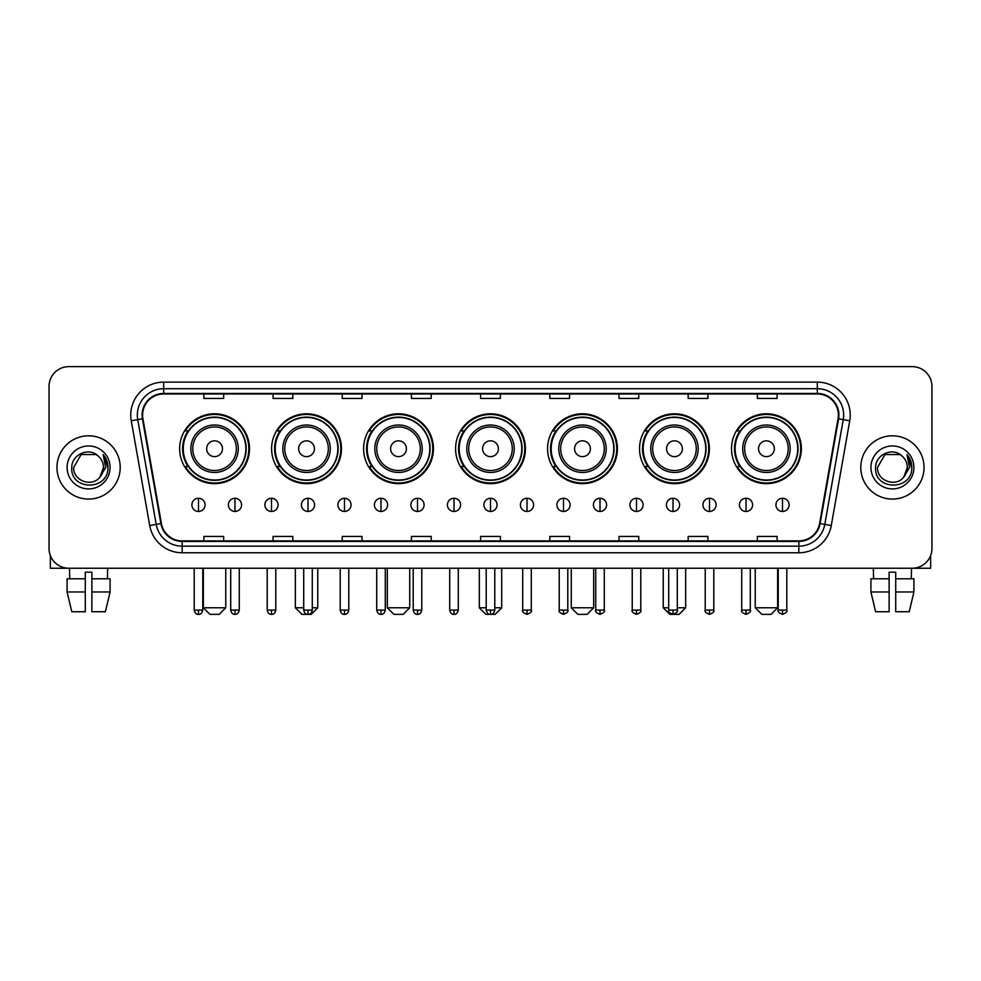 <?xml version="1.0" encoding="UTF-8"?>
<svg xmlns="http://www.w3.org/2000/svg" width="981" height="981" viewBox="0 0 981 981"><rect width="100%" height="100%" fill="white"/><g stroke="black" fill="none" stroke-linecap="round" stroke-linejoin="round"><path stroke-width="1.47" d="M731.519 448.722A34.924 34.924 0 0 0 766.443 483.645A34.924 34.924 0 0 0 801.354 448.722A34.924 34.924 0 0 0 766.443 413.81A34.924 34.924 0 0 0 731.519 448.722M639.538 448.722A34.924 34.924 0 0 0 674.462 483.645A34.924 34.924 0 0 0 709.386 448.722A34.924 34.924 0 0 0 674.462 413.81A34.924 34.924 0 0 0 639.538 448.722M547.557 448.722A34.924 34.924 0 0 0 582.481 483.645A34.924 34.924 0 0 0 617.405 448.722A34.924 34.924 0 0 0 582.481 413.81A34.924 34.924 0 0 0 547.557 448.722M455.576 448.722A34.924 34.924 0 0 0 490.5 483.645A34.924 34.924 0 0 0 525.424 448.722A34.924 34.924 0 0 0 490.5 413.81A34.924 34.924 0 0 0 455.576 448.722M363.595 448.722A34.924 34.924 0 0 0 398.519 483.645A34.924 34.924 0 0 0 433.443 448.722A34.924 34.924 0 0 0 398.519 413.81A34.924 34.924 0 0 0 363.595 448.722M271.614 448.722A34.924 34.924 0 0 0 306.538 483.645A34.924 34.924 0 0 0 341.462 448.722A34.924 34.924 0 0 0 306.538 413.81A34.924 34.924 0 0 0 271.614 448.722M179.646 448.722A34.924 34.924 0 0 0 214.557 483.645A34.924 34.924 0 0 0 249.481 448.722A34.924 34.924 0 0 0 214.557 413.81A34.924 34.924 0 0 0 179.646 448.722M188.021 466.515A31.956 31.956 0 0 1 188.021 430.941M279.99 466.515A31.956 31.956 0 0 1 279.99 430.941M371.971 466.515A31.956 31.956 0 0 1 371.971 430.941M463.952 466.515A31.956 31.956 0 0 1 463.952 430.941M555.933 466.515A31.956 31.956 0 0 1 555.933 430.941M647.914 466.515A31.956 31.956 0 0 1 647.914 430.941M739.895 466.515A31.956 31.956 0 0 1 739.895 430.941M49.05 386.391L49.05 548.477A19.767 19.767 0 0 0 68.817 568.244L912.183 568.244A19.767 19.767 0 0 0 931.95 548.477L931.95 386.391A19.767 19.767 0 0 0 912.183 366.636L68.817 366.636A19.767 19.767 0 0 0 49.05 386.391L49.05 548.477M56.959 467.434A31.625 31.625 0 0 0 88.584 499.071A31.625 31.625 0 0 0 120.209 467.434A31.625 31.625 0 0 0 88.584 435.809A31.625 31.625 0 0 0 56.959 467.434A31.625 31.625 0 0 0 88.584 499.071A31.625 31.625 0 0 0 120.209 467.434A31.625 31.625 0 0 0 88.584 435.809A31.625 31.625 0 0 0 56.959 467.434M860.791 467.434A31.625 31.625 0 0 0 892.416 499.071A31.625 31.625 0 0 0 924.041 467.434A31.625 31.625 0 0 0 892.416 435.809A31.625 31.625 0 0 0 860.791 467.434A31.625 31.625 0 0 0 892.416 499.071A31.625 31.625 0 0 0 924.041 467.434A31.625 31.625 0 0 0 892.416 435.809A31.625 31.625 0 0 0 860.791 467.434M142.613 415.061A21.079 21.079 0 0 1 163.692 393.97L817.308 393.97A21.079 21.079 0 0 1 838.068 418.715L819.601 523.486A21.079 21.079 0 0 1 798.828 540.899L182.172 540.899A21.079 21.079 0 0 1 161.399 523.486L142.932 418.715A21.079 21.079 0 0 1 142.613 415.061M142.086 415.061A21.607 21.607 0 0 0 142.417 418.813L160.884 523.572A21.607 21.607 0 0 0 182.172 541.426L798.828 541.426A21.607 21.607 0 0 0 820.116 523.572L838.583 418.813A21.607 21.607 0 0 0 817.308 393.442L163.692 393.442A21.607 21.607 0 0 0 142.086 415.061M131.258 420.775A32.949 32.949 0 0 1 163.692 382.112L817.308 382.112A32.949 32.949 0 0 1 849.742 420.775L831.275 525.546A32.949 32.949 0 0 1 798.828 552.769L182.172 552.769A32.949 32.949 0 0 1 149.725 525.546L131.258 420.775L137.745 419.635A26.352 26.352 0 0 1 163.692 388.709L817.308 388.709A26.352 26.352 0 0 1 843.255 419.635L824.788 524.394A26.352 26.352 0 0 1 798.828 546.172L182.172 546.172A26.352 26.352 0 0 1 156.212 524.394L137.745 419.635A26.352 26.352 0 0 1 137.34 415.061M912.183 366.636L68.817 366.636M68.817 568.244L912.183 568.244M931.95 548.477L931.95 386.391M820.116 523.572L824.788 524.394L843.255 419.635L849.742 420.775M480.616 393.97L480.616 398.433L500.384 398.433L500.384 393.97M411.431 393.97L411.431 398.433L431.199 398.433L431.199 393.97M342.246 393.97L342.246 398.433L362.014 398.433L362.014 393.97M273.074 393.97L273.074 398.433L292.841 398.433L292.841 393.97M203.889 393.97L203.889 398.433L223.656 398.433L223.656 393.97M549.801 393.97L549.801 398.433L569.569 398.433L569.569 393.97M618.986 393.97L618.986 398.433L638.754 398.433L638.754 393.97M688.159 393.97L688.159 398.433L707.926 398.433L707.926 393.97M757.344 393.97L757.344 398.433L777.111 398.433L777.111 393.97M500.384 540.899L500.384 536.448L480.616 536.448L480.616 540.899M431.199 540.899L431.199 536.448L411.431 536.448L411.431 540.899M362.014 540.899L362.014 536.448L342.246 536.448L342.246 540.899M292.841 540.899L292.841 536.448L273.074 536.448L273.074 540.899M223.656 540.899L223.656 536.448L203.889 536.448L203.889 540.899M569.569 540.899L569.569 536.448L549.801 536.448L549.801 540.899M638.754 540.899L638.754 536.448L618.986 536.448L618.986 540.899M707.926 540.899L707.926 536.448L688.159 536.448L688.159 540.899M777.111 540.899L777.111 536.448L757.344 536.448L757.344 540.899M98.333 456.19C89.197 446.613 71.601 454.497 71.772 467.434C70.092 490.426 107.37 491.027 107.971 468.55L108.008 467.434C107.947 462.554 106.328 458.262 103.128 454.571L105.69 467.434L99.988 477.011C92.091 487.692 72.913 480.862 73.698 467.434L81.141 454.546L96.028 454.546L98.333 456.19A14.887 14.887 0 0 1 103.471 467.434L99.988 477.011A14.887 14.887 0 0 0 103.471 467.434L99.952 477.048M67.1 467.434A21.484 21.484 0 0 0 88.584 488.918A21.484 21.484 0 0 0 110.068 467.434A21.484 21.484 0 0 0 88.584 445.963A21.484 21.484 0 0 0 67.1 467.434M103.275 454.73L107.996 467.998M50.362 555.577L50.362 568.244L126.794 568.244M67.088 578.79L67.088 591.972L71.772 611.739L67.088 591.972L67.088 578.79L85.286 578.79L85.286 572.205L91.883 572.205L91.883 578.79L110.08 578.79L110.08 591.972L105.396 611.739L110.08 591.972L91.883 591.972L91.883 578.79L91.883 611.739L105.396 611.739M107.689 568.244L107.407 578.79M85.286 578.79L85.286 611.739L71.772 611.739M67.088 591.972L85.286 591.972M69.479 568.244L69.761 578.79M219.168 614.364L209.946 614.364L203.361 607.779L225.765 607.779L219.168 614.364M222.466 448.722A7.909 7.909 0 0 0 214.557 440.825A7.909 7.909 0 0 0 206.66 448.722A7.909 7.909 0 0 0 214.557 456.631A7.909 7.909 0 0 0 222.466 448.722M238.285 448.722A23.716 23.716 0 0 0 214.557 425.006A23.716 23.716 0 0 0 190.841 448.722A23.716 23.716 0 0 0 214.557 472.45A23.716 23.716 0 0 0 238.285 448.722A23.716 23.716 0 0 1 214.557 472.45A23.716 23.716 0 0 1 190.841 448.722M245.863 448.722A31.294 31.294 0 0 0 214.557 417.428A31.294 31.294 0 0 0 183.263 448.722A31.294 31.294 0 0 0 214.557 480.028A31.294 31.294 0 0 0 245.863 448.722M248.818 448.722A34.261 34.261 0 0 1 185.274 466.515L188.45 466.515A31.588 31.588 0 0 0 235.465 472.413A31.588 31.588 0 0 0 235.465 425.043A31.588 31.588 0 0 0 188.45 430.941L185.274 430.941A34.261 34.261 0 0 1 248.818 448.722M312.277 607.779L317.746 607.779L311.149 614.364L301.927 614.364L295.342 607.779L303.705 607.779M314.447 448.722A7.909 7.909 0 0 0 306.538 440.825A7.909 7.909 0 0 0 298.629 448.722A7.909 7.909 0 0 0 306.538 456.631A7.909 7.909 0 0 0 314.447 448.722M330.266 448.722A23.716 23.716 0 0 0 306.538 425.006A23.716 23.716 0 0 0 282.822 448.722A23.716 23.716 0 0 0 306.538 472.45A23.716 23.716 0 0 0 330.266 448.722A23.716 23.716 0 0 1 306.538 472.45A23.716 23.716 0 0 1 282.822 448.722M337.832 448.722A31.294 31.294 0 0 0 306.538 417.428A31.294 31.294 0 0 0 275.244 448.722A31.294 31.294 0 0 0 306.538 480.028A31.294 31.294 0 0 0 337.832 448.722M340.799 448.722A34.261 34.261 0 0 1 277.255 466.515L280.431 466.515A31.588 31.588 0 0 0 327.446 472.413A31.588 31.588 0 0 0 327.446 425.043A31.588 31.588 0 0 0 280.431 430.941L277.255 430.941A34.261 34.261 0 0 1 340.799 448.722M403.13 614.364L393.908 614.364L387.323 607.779L409.727 607.779L403.13 614.364M406.428 448.722A7.909 7.909 0 0 0 398.519 440.825A7.909 7.909 0 0 0 390.61 448.722A7.909 7.909 0 0 0 398.519 456.631A7.909 7.909 0 0 0 406.428 448.722M422.235 448.722A23.716 23.716 0 0 0 398.519 425.006A23.716 23.716 0 0 0 374.803 448.722A23.716 23.716 0 0 0 398.519 472.45A23.716 23.716 0 0 0 422.235 448.722A23.716 23.716 0 0 1 398.519 472.45A23.716 23.716 0 0 1 374.803 448.722M429.813 448.722A31.294 31.294 0 0 0 398.519 417.428A31.294 31.294 0 0 0 367.225 448.722A31.294 31.294 0 0 0 398.519 480.028A31.294 31.294 0 0 0 429.813 448.722M432.78 448.722A34.261 34.261 0 0 1 369.236 466.515L372.412 466.515A31.588 31.588 0 0 0 419.427 472.413A31.588 31.588 0 0 0 419.427 425.043A31.588 31.588 0 0 0 372.412 430.941L369.236 430.941A34.261 34.261 0 0 1 432.78 448.722M494.78 607.779L501.696 607.779L495.111 614.364L485.889 614.364L479.304 607.779L486.22 607.779M498.409 448.722A7.909 7.909 0 0 0 490.5 440.825A7.909 7.909 0 0 0 482.591 448.722A7.909 7.909 0 0 0 490.5 456.631A7.909 7.909 0 0 0 498.409 448.722M514.216 448.722A23.716 23.716 0 0 0 490.5 425.006A23.716 23.716 0 0 0 466.784 448.722A23.716 23.716 0 0 0 490.5 472.45A23.716 23.716 0 0 0 514.216 448.722A23.716 23.716 0 0 1 490.5 472.45A23.716 23.716 0 0 1 466.784 448.722M521.794 448.722A31.294 31.294 0 0 0 490.5 417.428A31.294 31.294 0 0 0 459.206 448.722A31.294 31.294 0 0 0 490.5 480.028A31.294 31.294 0 0 0 521.794 448.722M524.761 448.722A34.261 34.261 0 0 1 461.217 466.515L464.393 466.515A31.588 31.588 0 0 0 511.408 472.413A31.588 31.588 0 0 0 511.408 425.043A31.588 31.588 0 0 0 464.393 430.941L461.217 430.941A34.261 34.261 0 0 1 524.761 448.722M587.092 614.364L577.87 614.364L571.273 607.779L593.677 607.779L587.092 614.364M590.39 448.722A7.909 7.909 0 0 0 582.481 440.825A7.909 7.909 0 0 0 574.572 448.722A7.909 7.909 0 0 0 582.481 456.631A7.909 7.909 0 0 0 590.39 448.722M606.197 448.722A23.716 23.716 0 0 0 582.481 425.006A23.716 23.716 0 0 0 558.765 448.722A23.716 23.716 0 0 0 582.481 472.45A23.716 23.716 0 0 0 606.197 448.722A23.716 23.716 0 0 1 582.481 472.45A23.716 23.716 0 0 1 558.765 448.722M613.775 448.722A31.294 31.294 0 0 0 582.481 417.428A31.294 31.294 0 0 0 551.187 448.722A31.294 31.294 0 0 0 582.481 480.028A31.294 31.294 0 0 0 613.775 448.722M616.742 448.722A34.261 34.261 0 0 1 553.198 466.515L556.374 466.515A31.588 31.588 0 0 0 603.376 472.413A31.588 31.588 0 0 0 603.376 425.043A31.588 31.588 0 0 0 556.374 430.941L553.198 430.941A34.261 34.261 0 0 1 616.742 448.722M677.295 607.779L685.658 607.779L679.073 614.364L669.851 614.364L663.254 607.779L668.723 607.779M682.371 448.722A7.909 7.909 0 0 0 674.462 440.825A7.909 7.909 0 0 0 666.553 448.722A7.909 7.909 0 0 0 674.462 456.631A7.909 7.909 0 0 0 682.371 448.722M698.178 448.722A23.716 23.716 0 0 0 674.462 425.006A23.716 23.716 0 0 0 650.734 448.722A23.716 23.716 0 0 0 674.462 472.45A23.716 23.716 0 0 0 698.178 448.722A23.716 23.716 0 0 1 674.462 472.45A23.716 23.716 0 0 1 650.734 448.722M705.756 448.722A31.294 31.294 0 0 0 674.462 417.428A31.294 31.294 0 0 0 643.168 448.722A31.294 31.294 0 0 0 674.462 480.028A31.294 31.294 0 0 0 705.756 448.722M708.723 448.722A34.261 34.261 0 0 1 645.179 466.515L648.355 466.515A31.588 31.588 0 0 0 695.357 472.413A31.588 31.588 0 0 0 695.357 425.043A31.588 31.588 0 0 0 648.355 430.941L645.179 430.941A34.261 34.261 0 0 1 708.723 448.722M771.054 614.364L761.832 614.364L755.235 607.779L777.639 607.779L771.054 614.364M774.34 448.722A7.909 7.909 0 0 0 766.443 440.825A7.909 7.909 0 0 0 758.534 448.722A7.909 7.909 0 0 0 766.443 456.631A7.909 7.909 0 0 0 774.34 448.722M790.159 448.722A23.716 23.716 0 0 0 766.443 425.006A23.716 23.716 0 0 0 742.715 448.722A23.716 23.716 0 0 0 766.443 472.45A23.716 23.716 0 0 0 790.159 448.722A23.716 23.716 0 0 1 766.443 472.45A23.716 23.716 0 0 1 742.715 448.722M797.737 448.722A31.294 31.294 0 0 0 766.443 417.428A31.294 31.294 0 0 0 735.137 448.722A31.294 31.294 0 0 0 766.443 480.028A31.294 31.294 0 0 0 797.737 448.722M800.704 448.722A34.261 34.261 0 0 1 737.16 466.515L740.336 466.515A31.588 31.588 0 0 0 787.338 472.413A31.588 31.588 0 0 0 787.338 425.043A31.588 31.588 0 0 0 740.336 430.941L737.16 430.941A34.261 34.261 0 0 1 800.704 448.722M198.481 498.274A6.585 6.585 0 0 0 191.896 504.859A6.585 6.585 0 0 0 198.481 511.457A6.585 6.585 0 0 0 205.078 504.859A6.585 6.585 0 0 0 198.481 498.274L198.481 511.457A6.585 6.585 0 0 0 205.078 504.859A6.585 6.585 0 0 0 198.481 498.274M234.986 498.274A6.585 6.585 0 0 0 228.401 504.859A6.585 6.585 0 0 0 234.986 511.457A6.585 6.585 0 0 0 241.571 504.859A6.585 6.585 0 0 0 234.986 498.274L234.986 511.457A6.585 6.585 0 0 0 241.571 504.859A6.585 6.585 0 0 0 234.986 498.274M271.492 498.274A6.585 6.585 0 0 0 264.895 504.859A6.585 6.585 0 0 0 271.492 511.457A6.585 6.585 0 0 0 278.077 504.859A6.585 6.585 0 0 0 271.492 498.274L271.492 511.457A6.585 6.585 0 0 0 278.077 504.859A6.585 6.585 0 0 0 271.492 498.274M307.985 498.274A6.585 6.585 0 0 0 301.4 504.859A6.585 6.585 0 0 0 307.985 511.457A6.585 6.585 0 0 0 314.582 504.859A6.585 6.585 0 0 0 307.985 498.274L307.985 511.457A6.585 6.585 0 0 0 314.582 504.859A6.585 6.585 0 0 0 307.985 498.274M344.49 498.274A6.585 6.585 0 0 0 337.905 504.859A6.585 6.585 0 0 0 344.49 511.457A6.585 6.585 0 0 0 351.075 504.859A6.585 6.585 0 0 0 344.49 498.274L344.49 511.457A6.585 6.585 0 0 0 351.075 504.859A6.585 6.585 0 0 0 344.49 498.274M380.996 498.274A6.585 6.585 0 0 0 374.411 504.859A6.585 6.585 0 0 0 380.996 511.457A6.585 6.585 0 0 0 387.581 504.859A6.585 6.585 0 0 0 380.996 498.274L380.996 511.457A6.585 6.585 0 0 0 387.581 504.859A6.585 6.585 0 0 0 380.996 498.274M417.501 498.274A6.585 6.585 0 0 0 410.904 504.859A6.585 6.585 0 0 0 417.501 511.457A6.585 6.585 0 0 0 424.086 504.859A6.585 6.585 0 0 0 417.501 498.274L417.501 511.457A6.585 6.585 0 0 0 424.086 504.859A6.585 6.585 0 0 0 417.501 498.274M453.995 498.274A6.585 6.585 0 0 0 447.41 504.859A6.585 6.585 0 0 0 453.995 511.457A6.585 6.585 0 0 0 460.592 504.859A6.585 6.585 0 0 0 453.995 498.274L453.995 511.457A6.585 6.585 0 0 0 460.592 504.859A6.585 6.585 0 0 0 453.995 498.274M490.5 498.274A6.585 6.585 0 0 0 483.915 504.859A6.585 6.585 0 0 0 490.5 511.457A6.585 6.585 0 0 0 497.085 504.859A6.585 6.585 0 0 0 490.5 498.274L490.5 511.457A6.585 6.585 0 0 0 497.085 504.859A6.585 6.585 0 0 0 490.5 498.274M527.005 498.274A6.585 6.585 0 0 0 520.408 504.859A6.585 6.585 0 0 0 527.005 511.457A6.585 6.585 0 0 0 533.59 504.859A6.585 6.585 0 0 0 527.005 498.274L527.005 511.457A6.585 6.585 0 0 0 533.59 504.859A6.585 6.585 0 0 0 527.005 498.274M563.499 498.274A6.585 6.585 0 0 0 556.914 504.859A6.585 6.585 0 0 0 563.499 511.457A6.585 6.585 0 0 0 570.096 504.859A6.585 6.585 0 0 0 563.499 498.274L563.499 511.457A6.585 6.585 0 0 0 570.096 504.859A6.585 6.585 0 0 0 563.499 498.274M600.004 498.274A6.585 6.585 0 0 0 593.419 504.859A6.585 6.585 0 0 0 600.004 511.457A6.585 6.585 0 0 0 606.589 504.859A6.585 6.585 0 0 0 600.004 498.274L600.004 511.457A6.585 6.585 0 0 0 606.589 504.859A6.585 6.585 0 0 0 600.004 498.274M636.51 498.274A6.585 6.585 0 0 0 629.925 504.859A6.585 6.585 0 0 0 636.51 511.457A6.585 6.585 0 0 0 643.095 504.859A6.585 6.585 0 0 0 636.51 498.274L636.51 511.457A6.585 6.585 0 0 0 643.095 504.859A6.585 6.585 0 0 0 636.51 498.274M673.015 498.274A6.585 6.585 0 0 0 666.418 504.859A6.585 6.585 0 0 0 673.015 511.457A6.585 6.585 0 0 0 679.6 504.859A6.585 6.585 0 0 0 673.015 498.274L673.015 511.457A6.585 6.585 0 0 0 679.6 504.859A6.585 6.585 0 0 0 673.015 498.274M709.508 498.274A6.585 6.585 0 0 0 702.923 504.859A6.585 6.585 0 0 0 709.508 511.457A6.585 6.585 0 0 0 716.105 504.859A6.585 6.585 0 0 0 709.508 498.274L709.508 511.457A6.585 6.585 0 0 0 716.105 504.859A6.585 6.585 0 0 0 709.508 498.274M746.014 498.274A6.585 6.585 0 0 0 739.429 504.859A6.585 6.585 0 0 0 746.014 511.457A6.585 6.585 0 0 0 752.599 504.859A6.585 6.585 0 0 0 746.014 498.274L746.014 511.457A6.585 6.585 0 0 0 752.599 504.859A6.585 6.585 0 0 0 746.014 498.274M782.519 498.274A6.585 6.585 0 0 0 775.922 504.859A6.585 6.585 0 0 0 782.519 511.457A6.585 6.585 0 0 0 789.104 504.859A6.585 6.585 0 0 0 782.519 498.274L782.519 511.457A6.585 6.585 0 0 0 789.104 504.859A6.585 6.585 0 0 0 782.519 498.274M930.638 555.577L930.638 568.244L854.206 568.244M870.92 578.79L870.92 591.972L875.604 611.739L870.92 591.972L870.92 578.79L889.117 578.79L889.117 572.205L895.714 572.205L895.714 578.79L913.912 578.79L913.912 591.972L909.228 611.739L913.912 591.972L895.714 591.972L895.714 578.79M911.521 568.244L911.239 578.79M889.117 578.79L889.117 611.739L875.604 611.739M870.92 591.972L889.117 591.972M909.228 611.739L895.714 611.739L895.714 591.972M873.311 568.244L873.593 578.79M902.177 456.19C893.029 446.613 875.444 454.497 875.604 467.434C873.936 490.426 911.202 491.027 911.803 468.55L911.84 467.434C911.778 462.554 910.16 458.262 906.959 454.571L909.534 467.434L903.832 477.011C895.923 487.692 876.756 480.862 877.529 467.434L884.972 454.546L899.859 454.546L902.177 456.19A14.887 14.887 0 0 1 907.302 467.434L903.832 477.011A14.887 14.887 0 0 0 907.302 467.434L903.795 477.048M870.932 467.434A21.484 21.484 0 0 0 892.416 488.918A21.484 21.484 0 0 0 913.9 467.434A21.484 21.484 0 0 0 892.416 445.963A21.484 21.484 0 0 0 870.932 467.434M907.106 454.73L911.827 467.998M817.308 382.112L817.308 393.442M137.745 419.635L142.417 418.813M182.172 552.769L182.172 541.426M798.828 541.426L798.828 552.769M149.725 525.546L160.884 523.572M838.583 418.813L843.255 419.635M163.692 382.112L163.692 393.442M824.788 524.394L831.275 525.546M236.347 448.722A21.79 21.79 0 0 0 214.557 426.931A21.79 21.79 0 0 0 192.767 448.722A21.79 21.79 0 0 0 214.557 470.512A21.79 21.79 0 0 0 236.347 448.722M328.328 448.722A21.79 21.79 0 0 0 306.538 426.931A21.79 21.79 0 0 0 284.748 448.722A21.79 21.79 0 0 0 306.538 470.512A21.79 21.79 0 0 0 328.328 448.722M420.309 448.722A21.79 21.79 0 0 0 398.519 426.931A21.79 21.79 0 0 0 376.729 448.722A21.79 21.79 0 0 0 398.519 470.512A21.79 21.79 0 0 0 420.309 448.722M512.29 448.722A21.79 21.79 0 0 0 490.5 426.931A21.79 21.79 0 0 0 468.71 448.722A21.79 21.79 0 0 0 490.5 470.512A21.79 21.79 0 0 0 512.29 448.722M604.271 448.722A21.79 21.79 0 0 0 582.481 426.931A21.79 21.79 0 0 0 560.691 448.722A21.79 21.79 0 0 0 582.481 470.512A21.79 21.79 0 0 0 604.271 448.722M696.252 448.722A21.79 21.79 0 0 0 674.462 426.931A21.79 21.79 0 0 0 652.672 448.722A21.79 21.79 0 0 0 674.462 470.512A21.79 21.79 0 0 0 696.252 448.722M788.233 448.722A21.79 21.79 0 0 0 766.443 426.931A21.79 21.79 0 0 0 744.653 448.722A21.79 21.79 0 0 0 766.443 470.512A21.79 21.79 0 0 0 788.233 448.722M198.481 610.084L194.201 610.084C194.949 613.137 196.372 614.572 198.481 614.364L198.481 610.084L202.773 610.084L202.773 568.244M234.986 610.084L230.707 610.084C231.455 613.137 232.877 614.572 234.986 614.364L234.986 610.084L239.266 610.084L239.266 568.244M271.492 610.084L267.2 610.084C267.948 613.137 269.383 614.572 271.492 614.364L271.492 610.084L275.771 610.084L275.771 568.244M307.985 610.084L303.705 610.084C304.453 613.137 305.888 614.572 307.985 614.364L307.985 610.084L312.277 610.084L312.277 568.244M344.49 610.084L340.211 610.084C340.959 613.137 342.381 614.572 344.49 614.364L344.49 610.084L348.77 610.084L348.77 568.244M380.996 610.084L376.716 610.084C377.464 613.137 378.887 614.572 380.996 614.364L380.996 610.084L385.275 610.084L385.275 568.244M417.501 610.084L413.209 610.084C413.957 613.137 415.392 614.572 417.501 614.364L417.501 610.084L421.781 610.084L421.781 568.244M453.995 610.084L449.715 610.084C450.463 613.137 451.885 614.572 453.995 614.364L453.995 610.084L458.286 610.084L458.286 568.244M490.5 610.084L486.22 610.084C486.968 613.137 488.391 614.572 490.5 614.364L490.5 610.084L494.78 610.084L494.78 568.244M527.005 610.084L522.714 610.084C521.855 611.457 523.278 612.88 527.005 614.364L527.005 610.084L531.285 610.084L531.285 568.244M563.499 610.084L559.219 610.084C558.348 611.457 559.783 612.88 563.499 614.364L563.499 610.084L567.791 610.084L567.791 568.244M600.004 610.084L595.725 610.084C594.854 611.457 596.276 612.88 600.004 614.364L600.004 610.084L604.284 610.084L604.284 568.244M636.51 610.084L632.23 610.084C631.359 611.457 632.782 612.88 636.51 614.364L636.51 610.084L640.789 610.084L640.789 568.244M673.015 610.084L668.723 610.084C667.853 611.457 669.287 612.88 673.015 614.364L673.015 610.084L677.295 610.084L677.295 568.244M709.508 610.084L705.229 610.084C704.358 611.457 705.793 612.88 709.508 614.364L709.508 610.084L713.8 610.084L713.8 568.244M746.014 610.084L741.734 610.084C740.863 611.457 742.286 612.88 746.014 614.364L746.014 610.084L750.293 610.084L750.293 568.244M782.519 610.084L778.227 610.084C777.369 611.457 778.791 612.88 782.519 614.364L782.519 610.084L786.799 610.084L786.799 568.244M225.765 568.244L225.765 607.779M203.361 568.244L203.361 607.779M317.746 568.244L317.746 607.779M295.342 568.244L295.342 607.779M409.727 568.244L409.727 607.779M387.323 568.244L387.323 607.779M501.696 568.244L501.696 607.779M479.304 568.244L479.304 607.779M593.677 568.244L593.677 607.779M571.273 568.244L571.273 607.779M685.658 568.244L685.658 607.779M663.254 568.244L663.254 607.779M777.639 568.244L777.639 607.779M755.235 568.244L755.235 607.779M194.201 610.084L194.201 568.244M202.773 610.084C202.025 613.137 200.59 614.572 198.481 614.364M230.707 610.084L230.707 568.244M239.266 610.084C238.518 613.137 237.095 614.572 234.986 614.364M267.2 610.084L267.2 568.244M275.771 610.084C275.023 613.137 273.601 614.572 271.492 614.364M303.705 610.084L303.705 568.244M312.277 610.084C311.529 613.137 310.094 614.572 307.985 614.364M340.211 610.084L340.211 568.244M348.77 610.084C348.022 613.137 346.6 614.572 344.49 614.364M376.716 610.084L376.716 568.244M385.275 610.084C384.527 613.137 383.105 614.572 380.996 614.364M413.209 610.084L413.209 568.244M421.781 610.084C421.033 613.137 419.598 614.572 417.501 614.364M449.715 610.084L449.715 568.244M458.286 610.084C457.538 613.137 456.104 614.572 453.995 614.364M486.22 610.084L486.22 568.244M494.78 610.084C494.032 613.137 492.609 614.572 490.5 614.364M522.714 610.084L522.714 568.244M531.285 610.084C532.156 611.457 530.721 612.88 527.005 614.364M559.219 610.084L559.219 568.244M567.791 610.084C568.661 611.457 567.226 612.88 563.499 614.364M595.725 610.084L595.725 568.244M604.284 610.084C605.154 611.457 603.732 612.88 600.004 614.364M632.23 610.084L632.23 568.244M640.789 610.084C641.66 611.457 640.237 612.88 636.51 614.364M668.723 610.084L668.723 568.244M677.295 610.084C678.165 611.457 676.731 612.88 673.015 614.364M705.229 610.084L705.229 568.244M713.8 610.084C714.659 611.457 713.236 612.88 709.508 614.364M741.734 610.084L741.734 568.244M750.293 610.084C751.164 611.457 749.742 612.88 746.014 614.364M778.227 610.084L778.227 568.244M786.799 610.084C787.669 611.457 786.235 612.88 782.519 614.364"/></g></svg>
